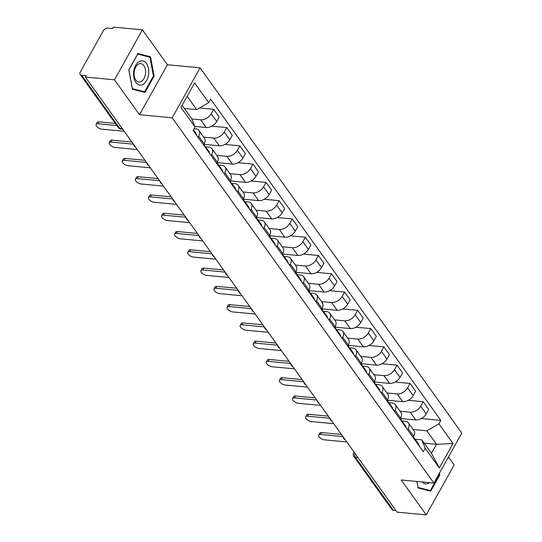 <?xml version="1.0" encoding="UTF-8"?>
<svg xmlns="http://www.w3.org/2000/svg" width="542" height="542" viewBox="0 0 542 542"><rect width="100%" height="100%" fill="white"/><g stroke="black" fill="none" stroke-linecap="round" stroke-linejoin="round"><path stroke-width="0.81" d="M142.404 29.844L114.484 79.803L85.338 77.052L397.096 512.156L426.242 514.9L401.229 479.988L433.891 483.064L461.811 433.112L200.079 67.831L167.417 64.755L142.404 29.844L113.258 27.1L112.438 28.557L107.899 28.13A3.747 2.398 -35.6 0 0 103.339 30.765L80.304 71.984A3.747 2.398 -35.6 0 0 80.189 74.444A3.747 2.398 -35.6 0 0 81.612 75.169L119.633 128.237A3.747 2.324 95.4 0 0 120.913 129.057L122.722 129.233M426.242 514.9L454.162 464.948L448.464 456.994M114.484 79.803L139.497 114.714L172.16 117.79L433.891 483.064M85.338 77.052L86.151 75.595L81.612 75.169M395.917 510.51L393.37 510.273A3.747 2.398 144.4 0 1 391.947 509.541L353.926 456.472A3.747 2.398 -35.6 0 0 355.342 457.204L393.37 510.273M400.355 418.492L415.761 419.942A8.625 5.515 -35.6 0 0 426.242 413.878L428.722 409.434L423.187 401.703L420.7 406.148A8.625 5.515 144.4 0 1 410.219 412.211L400.077 411.256M408.167 428.573L413.709 436.31A8.625 5.515 -35.6 0 0 413.98 430.653L408.438 422.916A8.625 5.515 144.4 0 1 408.167 428.573L407.537 429.698M413.709 436.31L413.079 437.428M408.268 400.301L423.187 401.703M401.568 420.904L405.172 421.242A8.625 5.515 144.4 0 1 408.438 422.916M387.259 400.22L402.665 401.669A8.625 5.515 -35.6 0 0 413.146 395.599L415.633 391.161L410.091 383.431L407.604 387.869A8.625 5.515 144.4 0 1 397.123 393.932L386.988 392.977M399.982 419.156L400.613 418.031A8.625 5.515 -35.6 0 0 400.884 412.374L395.342 404.644A8.625 5.515 144.4 0 1 395.071 410.301L394.447 411.419M395.172 382.022L410.091 383.431M388.472 402.625L392.076 402.963A8.625 5.515 144.4 0 1 395.342 404.644M374.163 381.941L389.569 383.39A8.625 5.515 -35.6 0 0 400.05 377.327L402.537 372.882L396.995 365.152L394.515 369.597A8.625 5.515 144.4 0 1 384.027 375.66L373.892 374.705M386.893 400.877L387.516 399.759A8.625 5.515 -35.6 0 0 387.787 394.102L382.246 386.365A8.625 5.515 144.4 0 1 381.974 392.022L381.351 393.146M382.076 363.75L396.995 365.152M375.376 384.353L378.987 384.691A8.625 5.515 144.4 0 1 382.246 386.365M361.067 363.662L376.473 365.118A8.625 5.515 -35.6 0 0 386.954 359.048L389.441 354.61L383.899 346.88L381.419 351.318A8.625 5.515 144.4 0 1 370.938 357.381L360.796 356.426M373.797 382.605L374.42 381.48A8.625 5.515 -35.6 0 0 374.691 375.823L369.149 368.093A8.625 5.515 144.4 0 1 368.885 373.75L368.255 374.868M368.987 345.471L383.899 346.88M362.28 366.074L365.891 366.412A8.625 5.515 144.4 0 1 369.149 368.093M347.978 345.389L363.377 346.839A8.625 5.515 -35.6 0 0 373.865 340.776L376.344 336.331L370.803 328.601L368.323 333.045A8.625 5.515 144.4 0 1 357.842 339.109L347.7 338.154M360.701 364.326L361.324 363.201A8.625 5.515 -35.6 0 0 361.595 357.551L356.06 349.814A8.625 5.515 144.4 0 1 355.789 355.471L355.159 356.595M355.891 327.199L370.803 328.601M349.183 347.801L352.795 348.14A8.625 5.515 144.4 0 1 356.06 349.814M334.881 327.111L350.288 328.567A8.625 5.515 -35.6 0 0 360.769 322.497L363.248 318.059L357.713 310.329L355.227 314.767A8.625 5.515 144.4 0 1 344.746 320.83L334.604 319.875M347.605 346.053L348.235 344.929A8.625 5.515 -35.6 0 0 348.506 339.272L342.964 331.541A8.625 5.515 144.4 0 1 342.693 337.199L342.063 338.316M342.795 308.92L357.713 310.329M336.087 329.522L339.698 329.861A8.625 5.515 144.4 0 1 342.964 331.541M321.785 308.838L337.192 310.288A8.625 5.515 -35.6 0 0 347.673 304.225L350.152 299.78L344.617 292.05L342.131 296.494A8.625 5.515 144.4 0 1 331.65 302.558L321.514 301.603M334.509 327.774L335.139 326.65A8.625 5.515 -35.6 0 0 335.41 321L329.868 313.262A8.625 5.515 144.4 0 1 329.597 318.92L328.974 320.044M329.699 290.647L344.617 292.05M322.998 311.25L326.602 311.589A8.625 5.515 144.4 0 1 329.868 313.262M308.689 290.559L324.096 292.016A8.625 5.515 -35.6 0 0 334.577 285.946L337.063 281.508L331.521 273.778L329.035 278.215A8.625 5.515 144.4 0 1 318.554 284.279L308.418 283.324M321.413 309.502L322.043 308.378A8.625 5.515 -35.6 0 0 322.314 302.721L316.772 294.99A8.625 5.515 144.4 0 1 316.501 300.647L315.878 301.765M316.603 272.369L331.521 273.778M309.902 292.971L313.506 293.31A8.625 5.515 144.4 0 1 316.772 294.99M295.593 272.287L311 273.737A8.625 5.515 -35.6 0 0 321.481 267.673L323.967 263.229L318.425 255.499L315.945 259.943A8.625 5.515 144.4 0 1 305.458 266.007L295.322 265.052M308.323 291.223L308.947 290.099A8.625 5.515 -35.6 0 0 309.218 284.448L303.676 276.711A8.625 5.515 144.4 0 1 303.405 282.368L302.782 283.493M303.506 254.096L318.425 255.499M296.806 274.699L300.417 275.038A8.625 5.515 144.4 0 1 303.676 276.711M282.504 254.008L297.904 255.465A8.625 5.515 -35.6 0 0 308.391 249.395L310.871 244.957L305.329 237.227L302.849 241.664A8.625 5.515 144.4 0 1 292.368 247.728L282.226 246.773M295.227 272.951L295.851 271.827A8.625 5.515 -35.6 0 0 296.122 266.169L290.587 258.439A8.625 5.515 144.4 0 1 290.316 264.096L289.685 265.214M290.417 235.817L305.329 237.227M283.71 256.42L287.321 256.759A8.625 5.515 144.4 0 1 290.587 258.439M269.408 235.736L284.814 237.186A8.625 5.515 -35.6 0 0 295.295 231.122L297.775 226.678L292.233 218.948L289.753 223.392A8.625 5.515 144.4 0 1 279.272 229.456L269.13 228.5M282.131 254.672L282.761 253.548A8.625 5.515 -35.6 0 0 283.026 247.897L277.49 240.16A8.625 5.515 144.4 0 1 277.219 245.817L276.589 246.942M277.321 217.545L292.233 218.948M270.614 238.148L274.225 238.487A8.625 5.515 144.4 0 1 277.49 240.16M256.312 217.457L271.718 218.914A8.625 5.515 -35.6 0 0 282.199 212.843L284.679 208.406L279.144 200.675L276.657 205.113A8.625 5.515 144.4 0 1 266.176 211.177L256.034 210.221M269.035 236.4L269.665 235.275A8.625 5.515 -35.6 0 0 269.936 229.618L264.394 221.888A8.625 5.515 144.4 0 1 264.123 227.545L263.493 228.663M264.225 199.266L279.144 200.675M257.525 219.869L261.129 220.208A8.625 5.515 144.4 0 1 264.394 221.888M243.216 199.185L258.622 200.635A8.625 5.515 -35.6 0 0 269.103 194.571L271.589 190.127L266.047 182.397L263.561 186.841A8.625 5.515 144.4 0 1 253.08 192.905L242.945 191.949M255.939 218.121L256.569 216.996A8.625 5.515 -35.6 0 0 256.84 211.346L251.298 203.609A8.625 5.515 144.4 0 1 251.027 209.266L250.404 210.391M251.129 180.994L266.047 182.397M244.428 201.597L248.033 201.936A8.625 5.515 144.4 0 1 251.298 203.609M230.12 180.906L245.526 182.363A8.625 5.515 -35.6 0 0 256.007 176.292L258.493 171.855L252.951 164.124L250.472 168.562A8.625 5.515 144.4 0 1 239.984 174.626L229.849 173.67M242.85 199.849L243.473 198.724A8.625 5.515 -35.6 0 0 243.744 193.067L238.202 185.337A8.625 5.515 144.4 0 1 237.931 190.994L237.308 192.112M238.033 162.715L252.951 164.124M231.332 183.318L234.937 183.657A8.625 5.515 144.4 0 1 238.202 185.337M217.024 162.634L232.43 164.084A8.625 5.515 -35.6 0 0 242.911 158.02L245.397 153.576L239.855 145.845L237.376 150.29A8.625 5.515 144.4 0 1 226.895 156.353L216.753 155.398M229.754 181.57L230.377 180.445A8.625 5.515 -35.6 0 0 230.648 174.795L225.106 167.058A8.625 5.515 144.4 0 1 224.842 172.715L224.212 173.84M224.944 144.443L239.855 145.845M218.236 165.046L221.847 165.385A8.625 5.515 144.4 0 1 225.106 167.058M203.934 144.355L219.334 145.812A8.625 5.515 -35.6 0 0 229.822 139.741L232.301 135.304L226.759 127.573L224.28 132.011A8.625 5.515 144.4 0 1 213.799 138.075L203.657 137.119M216.658 163.298L217.281 162.173A8.625 5.515 -35.6 0 0 217.552 156.516L212.017 148.786A8.625 5.515 144.4 0 1 211.746 154.443L211.116 155.561M211.847 126.164L226.759 127.573M205.14 146.767L208.751 147.106A8.625 5.515 144.4 0 1 212.017 148.786M194.815 126.455L206.245 127.533A8.625 5.515 -35.6 0 0 216.725 121.469L219.205 117.025L213.663 109.294L211.184 113.739A8.625 5.515 144.4 0 1 200.703 119.802L191.753 118.955M203.562 145.019L204.192 143.894A8.625 5.515 -35.6 0 0 204.456 138.244L198.921 130.507A8.625 5.515 144.4 0 1 198.65 136.164L198.02 137.289M199.483 107.96L213.663 109.294M194.158 128.691L195.655 128.833A8.625 5.515 144.4 0 1 198.921 130.507M424.135 443.126L436.486 444.291L426.832 430.815L413.173 429.528M414.657 439.176L421.784 439.847L431.439 453.322L436.486 444.291L453.01 443.512L439.332 467.976L425.233 448.295L421.784 439.847M182.105 105.344L191.617 118.617L195.066 127.072L193.155 130.493L423.322 451.723L425.233 448.295M195.066 127.072L180.96 107.391L194.639 82.919L208.738 102.601L196.665 109.586L187.153 96.313M426.832 430.815L438.905 423.83L440.822 420.409L210.655 99.179L208.738 102.601M438.905 423.83L453.01 443.512M200.079 67.831L172.16 117.79M416.92 481.465L418.119 487.99L430.754 491.181L439.826 474.955L439.481 473.064M167.417 64.755L139.497 114.714M128.82 69.789L132.383 89.213L145.019 92.397L154.091 76.171L150.527 56.754L137.892 53.563L128.82 69.789M184.314 108.427L196.665 109.586M421.364 418.573L440.822 420.409M439.332 467.976L431.439 453.322M439.108 474.887L439.826 474.955M146.597 56.382L150.527 56.754M153.372 76.104L154.091 76.171M413.411 436.832L414.21 437.943A4.688 2.995 144.4 0 1 414.569 439.508M342.93 436.567L320.579 434.46A4.309 1.965 -150.8 0 0 318.75 435.05L319.807 433.16A4.309 1.965 29.2 0 1 321.636 432.57L341.399 434.427M414.589 439.135L414.969 439.345A4.688 2.995 144.4 0 1 415.633 439.935A4.688 2.995 144.4 0 1 415.999 441.5M415.633 439.935L418.654 444.155A4.688 2.995 144.4 0 1 419.02 445.72M318.75 435.05A4.309 1.965 -150.8 0 0 320.159 437.916A4.309 1.965 -150.8 0 0 324.441 439.853L346.792 441.954M400.314 418.559L401.114 419.671A4.688 2.995 144.4 0 1 401.48 421.236M329.841 418.288L307.483 416.188A4.309 1.965 -150.8 0 0 305.654 416.778L306.711 414.881A4.309 1.965 29.2 0 1 308.547 414.291L328.31 416.154M401.493 420.863L401.873 421.073A4.688 2.995 144.4 0 1 402.537 421.662A4.688 2.995 144.4 0 1 402.902 423.227M402.537 421.662L405.565 425.877A4.688 2.995 144.4 0 1 405.924 427.442M305.654 416.778A4.309 1.965 -150.8 0 0 307.07 419.637A4.309 1.965 -150.8 0 0 311.345 421.574L333.703 423.681M387.225 400.281L388.018 401.392A4.688 2.995 144.4 0 1 388.384 402.957M316.745 400.016L294.394 397.909A4.309 1.965 -150.8 0 0 292.558 398.499L293.615 396.608A4.309 1.965 29.2 0 1 295.451 396.019L315.214 397.875M388.397 402.584L388.777 402.794A4.688 2.995 144.4 0 1 389.447 403.383A4.688 2.995 144.4 0 1 389.806 404.949M389.447 403.383L392.469 407.604A4.688 2.995 144.4 0 1 392.828 409.169M292.558 398.499A4.309 1.965 -150.8 0 0 293.974 401.365A4.309 1.965 -150.8 0 0 298.256 403.302L320.607 405.402M418.024 487.454L417.008 481.479M438.979 473.959L439.142 474.826L430.355 490.551L418.112 487.461M427.008 490.239L430.355 490.551M422.225 481.967A12.181 7.547 95.4 0 0 429.582 482.658M148.535 74.816A12.181 7.547 95.4 0 0 143.013 60.948A12.181 7.547 95.4 0 0 133.793 71.09A12.181 7.547 95.4 0 0 139.308 84.959A12.181 7.547 95.4 0 0 148.535 74.816M145.405 74.24A9.221 5.711 95.4 0 0 140.69 63.644A9.221 5.711 95.4 0 0 134.247 71.422A9.221 5.711 95.4 0 0 138.962 82.011A9.221 5.711 95.4 0 0 145.405 74.24M132.37 88.678L128.921 69.864L137.709 54.139L149.951 57.228L153.406 76.043L144.612 91.767L132.282 88.671M141.272 91.456L144.612 91.767M374.129 382.008L374.922 383.119A4.688 2.995 144.4 0 1 375.288 384.684M303.649 381.737L281.298 379.637A4.309 1.965 -150.8 0 0 279.462 380.227L280.526 378.33A4.309 1.965 29.2 0 1 282.355 377.74L302.118 379.603M375.301 384.312L375.681 384.522A4.688 2.995 144.4 0 1 376.351 385.111A4.688 2.995 144.4 0 1 376.717 386.676M376.351 385.111L379.373 389.325A4.688 2.995 144.4 0 1 379.739 390.89M279.462 380.227A4.309 1.965 -150.8 0 0 280.878 383.086A4.309 1.965 -150.8 0 0 285.16 385.023L307.51 387.13M361.033 363.729L361.826 364.841A4.688 2.995 144.4 0 1 362.192 366.406M290.553 363.465L268.202 361.358A4.309 1.965 -150.8 0 0 266.373 361.948L267.43 360.057A4.309 1.965 29.2 0 1 269.259 359.468L289.022 361.324M362.205 366.033L362.591 366.243A4.688 2.995 144.4 0 1 363.255 366.832A4.688 2.995 144.4 0 1 363.621 368.397M363.255 366.832L366.277 371.053A4.688 2.995 144.4 0 1 366.643 372.618M266.373 361.948A4.309 1.965 -150.8 0 0 267.782 364.813A4.309 1.965 -150.8 0 0 272.064 366.751L294.414 368.851M347.937 345.457L348.736 346.568A4.688 2.995 144.4 0 1 349.095 348.133M277.457 345.186L255.106 343.086A4.309 1.965 -150.8 0 0 253.277 343.675L254.333 341.778A4.309 1.965 29.2 0 1 256.163 341.189L275.925 343.052M349.116 347.761L349.495 347.971A4.688 2.995 144.4 0 1 350.159 348.56A4.688 2.995 144.4 0 1 350.525 350.125M350.159 348.56L353.181 352.774A4.688 2.995 144.4 0 1 353.547 354.339M253.277 343.675A4.309 1.965 -150.8 0 0 254.686 346.534A4.309 1.965 -150.8 0 0 258.968 348.472L281.318 350.579M334.841 327.178L335.64 328.289A4.688 2.995 144.4 0 1 335.999 329.854M264.367 326.914L242.01 324.807A4.309 1.965 -150.8 0 0 240.181 325.396L241.237 323.506A4.309 1.965 29.2 0 1 243.067 322.917L262.836 324.773M336.02 329.482L336.399 329.692A4.688 2.995 144.4 0 1 337.063 330.281A4.688 2.995 144.4 0 1 337.429 331.846M337.063 330.281L340.085 334.502A4.688 2.995 144.4 0 1 340.451 336.067M240.181 325.396A4.309 1.965 -150.8 0 0 241.59 328.262A4.309 1.965 -150.8 0 0 245.872 330.2L268.229 332.3M321.752 308.906L322.544 310.017A4.688 2.995 144.4 0 1 322.91 311.582M251.271 308.635L228.914 306.535A4.309 1.965 -150.8 0 0 227.084 307.124L228.141 305.227A4.309 1.965 29.2 0 1 229.977 304.638L249.74 306.501M322.924 311.21L323.303 311.42A4.688 2.995 144.4 0 1 323.974 312.009A4.688 2.995 144.4 0 1 324.333 313.574M323.974 312.009L326.995 316.223A4.688 2.995 144.4 0 1 327.354 317.788M227.084 307.124A4.309 1.965 -150.8 0 0 228.5 309.983A4.309 1.965 -150.8 0 0 232.775 311.921L255.133 314.028M308.655 290.627L309.448 291.738A4.688 2.995 144.4 0 1 309.814 293.303M238.175 290.363L215.824 288.256A4.309 1.965 -150.8 0 0 213.988 288.845L215.045 286.955A4.309 1.965 29.2 0 1 216.881 286.366L236.644 288.222M309.828 292.931L310.207 293.141A4.688 2.995 144.4 0 1 310.878 293.73A4.688 2.995 144.4 0 1 311.237 295.295M310.878 293.73L313.899 297.951A4.688 2.995 144.4 0 1 314.258 299.516M213.988 288.845A4.309 1.965 -150.8 0 0 215.404 291.711A4.309 1.965 -150.8 0 0 219.686 293.649L242.037 295.749M295.559 272.355L296.352 273.466A4.688 2.995 144.4 0 1 296.718 275.031M225.079 272.084L202.728 269.984A4.309 1.965 -150.8 0 0 200.892 270.573L201.956 268.676A4.309 1.965 29.2 0 1 203.785 268.087L223.548 269.95M296.731 274.659L297.111 274.869A4.688 2.995 144.4 0 1 297.782 275.458A4.688 2.995 144.4 0 1 298.147 277.023M297.782 275.458L300.803 279.672A4.688 2.995 144.4 0 1 301.169 281.237M200.892 270.573A4.309 1.965 -150.8 0 0 202.308 273.432A4.309 1.965 -150.8 0 0 206.59 275.37L228.941 277.477M282.463 254.076L283.256 255.187A4.688 2.995 144.4 0 1 283.622 256.752M211.983 253.812L189.632 251.705A4.309 1.965 -150.8 0 0 187.803 252.294L188.86 250.404A4.309 1.965 29.2 0 1 190.689 249.815L210.452 251.671M283.642 256.38L284.022 256.59A4.688 2.995 144.4 0 1 284.685 257.179A4.688 2.995 144.4 0 1 285.051 258.744M284.685 257.179L287.707 261.4A4.688 2.995 144.4 0 1 288.073 262.965M187.803 252.294A4.309 1.965 -150.8 0 0 189.212 255.16A4.309 1.965 -150.8 0 0 193.494 257.091L215.845 259.198M269.367 235.804L270.167 236.915A4.688 2.995 144.4 0 1 270.526 238.48M198.887 235.533L176.536 233.433A4.309 1.965 -150.8 0 0 174.707 234.022L175.764 232.125A4.309 1.965 29.2 0 1 177.593 231.536L197.356 233.399M270.546 238.107L270.925 238.317A4.688 2.995 144.4 0 1 271.589 238.907A4.688 2.995 144.4 0 1 271.955 240.472M271.589 238.907L274.611 243.121A4.688 2.995 144.4 0 1 274.977 244.686M174.707 234.022A4.309 1.965 -150.8 0 0 176.116 236.881A4.309 1.965 -150.8 0 0 180.398 238.819L202.749 240.926M256.271 217.525L257.071 218.636A4.688 2.995 144.4 0 1 257.436 220.201M185.798 217.261L163.44 215.154A4.309 1.965 -150.8 0 0 161.611 215.743L162.668 213.853A4.309 1.965 29.2 0 1 164.504 213.263L184.266 215.12M257.45 219.828L257.829 220.038A4.688 2.995 144.4 0 1 258.493 220.628A4.688 2.995 144.4 0 1 258.859 222.193M258.493 220.628L261.515 224.849A4.688 2.995 144.4 0 1 261.881 226.414M161.611 215.743A4.309 1.965 -150.8 0 0 163.027 218.609A4.309 1.965 -150.8 0 0 167.302 220.54L189.659 222.647M243.182 199.253L243.975 200.364A4.688 2.995 144.4 0 1 244.34 201.929M172.702 198.982L150.351 196.882A4.309 1.965 -150.8 0 0 148.515 197.471L149.572 195.574A4.309 1.965 29.2 0 1 151.408 194.984L171.17 196.848M244.354 201.556L244.733 201.766A4.688 2.995 144.4 0 1 245.404 202.356A4.688 2.995 144.4 0 1 245.763 203.921M245.404 202.356L248.426 206.57A4.688 2.995 144.4 0 1 248.785 208.135M148.515 197.471A4.309 1.965 -150.8 0 0 149.931 200.33A4.309 1.965 -150.8 0 0 154.206 202.268L176.563 204.375M230.086 180.974L230.878 182.085A4.688 2.995 144.4 0 1 231.244 183.65M159.605 180.71L137.255 178.603A4.309 1.965 -150.8 0 0 135.419 179.192L136.476 177.302A4.309 1.965 29.2 0 1 138.312 176.712L158.074 178.569M231.258 183.277L231.637 183.487A4.688 2.995 144.4 0 1 232.308 184.077A4.688 2.995 144.4 0 1 232.674 185.642M232.308 184.077L235.33 188.291A4.688 2.995 144.4 0 1 235.695 189.863M135.419 179.192A4.309 1.965 -150.8 0 0 136.835 182.058A4.309 1.965 -150.8 0 0 141.116 183.989L163.467 186.096M216.99 162.702L217.782 163.813A4.688 2.995 144.4 0 1 218.148 165.378M146.509 162.431L124.159 160.33A4.309 1.965 -150.8 0 0 122.323 160.92L123.386 159.023A4.309 1.965 29.2 0 1 125.216 158.433L144.978 160.296M218.162 165.005L218.541 165.215A4.688 2.995 144.4 0 1 219.212 165.798A4.688 2.995 144.4 0 1 219.578 167.37M219.212 165.798L222.234 170.019A4.688 2.995 144.4 0 1 222.599 171.584M122.323 160.92A4.309 1.965 -150.8 0 0 123.739 163.779A4.309 1.965 -150.8 0 0 128.02 165.716L150.371 167.824M203.894 144.423L204.693 145.534A4.688 2.995 144.4 0 1 205.052 147.099M133.413 144.158L111.063 142.051A4.309 1.965 -150.8 0 0 109.233 142.641L110.29 140.751A4.309 1.965 29.2 0 1 112.119 140.161L131.882 142.018M205.072 146.726L205.452 146.936A4.688 2.995 144.4 0 1 206.116 147.526A4.688 2.995 144.4 0 1 206.482 149.091M206.116 147.526L209.137 151.74A4.688 2.995 144.4 0 1 209.503 153.311M109.233 142.641A4.309 1.965 -150.8 0 0 110.643 145.507A4.309 1.965 -150.8 0 0 114.924 147.438L137.275 149.545M116.808 125.554L97.966 123.779A4.309 1.965 -150.8 0 0 96.137 124.369L97.194 122.472A4.309 1.965 29.2 0 1 99.023 121.882L115.277 123.413M193.372 130.1A4.688 2.995 144.4 0 1 193.386 130.818M193.487 129.897L196.041 133.468A4.688 2.995 144.4 0 1 196.407 135.033M96.137 124.369A4.309 1.965 -150.8 0 0 97.546 127.228A4.309 1.965 -150.8 0 0 101.828 129.165L124.179 131.272M200.703 119.802L206.245 127.533M213.799 138.075L219.334 145.812M226.895 156.353L232.43 164.084M239.984 174.626L245.526 182.363M253.08 192.905L258.622 200.635M266.176 211.177L271.718 218.914M279.272 229.456L284.814 237.186M292.368 247.728L297.904 255.465M305.458 266.007L311 273.737M318.554 284.279L324.096 292.016M331.65 302.558L337.192 310.288M344.746 320.83L350.288 328.567M357.842 339.109L363.377 346.839M370.938 357.381L376.473 365.118M384.027 375.66L389.569 383.39M397.123 393.932L402.665 401.669M410.219 412.211L415.761 419.942M211.746 154.443L217.281 162.173M224.842 172.715L230.377 180.445M237.931 190.994L243.473 198.724M251.027 209.266L256.569 216.996M264.123 227.545L269.665 235.275M277.219 245.817L282.761 253.548M290.316 264.096L295.851 271.827M303.405 282.368L308.947 290.099M316.501 300.647L322.043 308.378M329.597 318.92L335.139 326.65M342.693 337.199L348.235 344.929M355.789 355.471L361.324 363.201M368.885 373.75L374.42 381.48M381.974 392.022L387.516 399.759M395.071 410.301L400.613 418.031M198.65 136.164L204.192 143.894M224.28 132.011L229.822 139.741M237.376 150.29L242.911 158.02M250.472 168.562L256.007 176.292M263.561 186.841L269.103 194.571M276.657 205.113L282.199 212.843M289.753 223.392L295.295 231.122M302.849 241.664L308.391 249.395M315.945 259.943L321.481 267.673M329.035 278.215L334.577 285.946M342.131 296.494L347.673 304.225M355.227 314.767L360.769 322.497M368.323 333.045L373.865 340.776M381.419 351.318L386.954 359.048M394.515 369.597L400.05 377.327M407.604 387.869L413.146 395.599M420.7 406.148L426.242 413.878M211.184 113.739L216.725 121.469M354.82 453.153A3.747 2.324 95.4 0 0 355.342 457.204L357.889 457.441M122.18 128.481L119.633 128.237A3.747 2.398 -35.6 0 1 118.217 127.512A3.747 3.747 0 0 0 120.913 129.057M353.926 456.472A3.747 3.747 0 0 1 353.696 452.462A3.747 1.707 29.2 0 1 354.068 452.109M320.579 434.46L321.636 432.57M307.483 416.188L308.547 414.291M294.394 397.909L295.451 396.019M281.298 379.637L282.355 377.74M268.202 361.358L269.259 359.468M255.106 343.086L256.163 341.189M242.01 324.807L243.067 322.917M228.914 306.535L229.977 304.638M215.824 288.256L216.881 286.366M202.728 269.984L203.785 268.087M189.632 251.705L190.689 249.815M176.536 233.433L177.593 231.536M163.44 215.154L164.504 213.263M150.351 196.882L151.408 194.984M137.255 178.603L138.312 176.712M124.159 160.33L125.216 158.433M111.063 142.051L112.119 140.161M97.966 123.779L99.023 121.882M343.086 436.784A3.747 3.747 0 0 0 345.139 439.65M329.997 418.505A3.747 3.747 0 0 0 332.05 421.371M316.901 400.233A3.747 3.747 0 0 0 318.953 403.099M303.805 381.954A3.747 3.747 0 0 0 305.857 384.82M290.708 363.682A3.747 3.747 0 0 0 292.761 366.548M277.612 345.403A3.747 3.747 0 0 0 279.665 348.269M264.516 327.131A3.747 3.747 0 0 0 266.569 329.997M251.427 308.852A3.747 3.747 0 0 0 253.48 311.718M238.331 290.58A3.747 3.747 0 0 0 240.384 293.446M225.235 272.301A3.747 3.747 0 0 0 227.288 275.167M212.139 254.029A3.747 3.747 0 0 0 214.192 256.894M199.043 235.75A3.747 3.747 0 0 0 201.096 238.615M185.953 217.477A3.747 3.747 0 0 0 187.999 220.343M172.857 199.199A3.747 3.747 0 0 0 174.91 202.064M159.761 180.926A3.747 3.747 0 0 0 161.814 183.792M146.665 162.647A3.747 3.747 0 0 0 148.718 165.513M133.569 144.375A3.747 3.747 0 0 0 135.622 147.241M118.217 127.512L80.189 74.444M353.696 452.462L353.973 451.974"/></g></svg>
